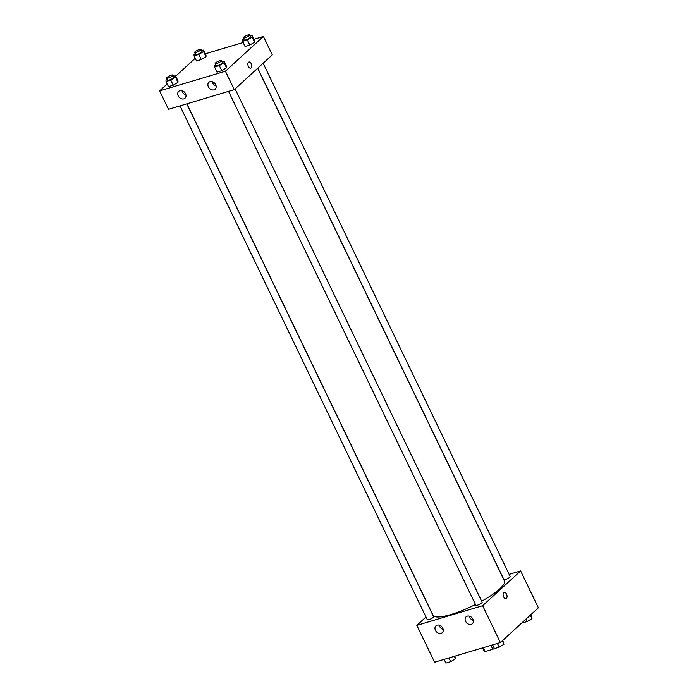 <?xml version="1.0" encoding="UTF-8"?>
<svg xmlns="http://www.w3.org/2000/svg" width="698" height="698" viewBox="0 0 698 698"><rect width="100%" height="100%" fill="white"/><g stroke="black" fill="none" stroke-linecap="round" stroke-linejoin="round"><path stroke-width="1.05" d="M490.938 645.388L492.814 649.288A9.022 1.981 -25.7 0 0 494.411 648.503M492.814 649.288L485.119 651.592A9.022 1.981 -25.7 0 1 484.272 651.208A9.022 1.981 -25.7 0 1 484.238 651.103M483.243 647.692L485.119 651.592M509.13 574.367L520.638 570.929L538.376 607.784L500.387 642.561L434.592 662.236L416.846 625.373L425.989 617.006M506.006 598.552A3.202 1.841 73.4 0 0 506.539 594.155A3.202 1.841 -106.6 0 1 506.006 598.552A3.202 1.841 -106.6 0 1 503.328 596.013A3.202 1.841 -106.6 0 1 504.174 592.41A3.202 1.841 -106.6 0 1 506.539 594.155A3.202 1.841 73.4 0 0 504.174 592.419M520.638 570.929L482.641 605.707L500.387 642.561M467.285 616.151A4.659 3.673 47.5 0 1 472.494 618.428A4.659 3.673 47.5 0 1 472.406 623.68A4.659 3.673 47.5 0 1 466.552 622.729A4.659 3.673 47.5 0 1 466.116 616.814A4.659 3.673 47.5 0 1 467.285 616.151M437.131 625.164A4.659 3.673 47.5 0 1 442.34 627.45A4.659 3.673 47.5 0 1 442.253 632.702A4.659 3.673 47.5 0 1 436.39 631.742A4.659 3.673 47.5 0 1 435.962 625.827A4.659 3.673 47.5 0 1 437.131 625.164M482.641 605.707L416.846 625.373M469.396 616.16A4.659 3.673 -132.5 0 0 473.349 620.47M439.243 625.172A4.659 3.673 -132.5 0 0 443.186 629.491M228.543 91.368L475.853 605.236A3.49 0.768 -25.7 0 0 479.334 604.416A3.49 0.768 -25.7 0 0 482.144 602.208L235.104 88.899M179.997 105.878L427.307 619.754A3.49 0.768 -25.7 0 0 430.788 618.925A3.49 0.768 -25.7 0 0 433.606 616.718L186.776 103.854M257.754 68.168L503.886 579.584A3.49 0.768 -25.7 0 0 507.367 578.755A3.49 0.768 -25.7 0 0 510.177 576.548L263.137 63.239M186.898 103.819L433.065 615.322A39.594 8.681 -25.7 0 0 475.495 604.494M481.672 601.222A39.594 8.681 -25.7 0 0 504.427 580.98L257.667 68.256M168.488 109.324L234.284 89.649L225.41 71.222L159.624 90.888L168.488 109.324M253.871 39.297L263.408 36.444L272.281 54.872L234.284 89.649M215.682 84.676A4.659 3.673 47.5 0 1 215.176 89.204A4.659 3.673 47.5 0 1 209.321 88.245A4.659 3.673 47.5 0 1 208.885 82.329A4.659 3.673 47.5 0 1 210.063 81.666A4.659 3.673 47.5 0 1 215.682 84.676M178.217 95.87A4.659 3.673 47.5 0 1 178.732 91.342A4.659 3.673 47.5 0 1 179.901 90.688A4.659 3.673 47.5 0 1 185.11 92.965A4.659 3.673 47.5 0 1 185.022 98.217A4.659 3.673 47.5 0 1 178.217 95.87M206.006 56.678L206.006 55.212L206.006 56.678L201.26 59.557L206.006 56.678L203.546 51.556L198.799 54.435L194.053 55.857L194.053 54.392L195.248 53.667M196.513 60.979L201.26 59.557L196.513 60.979L194.053 55.857M254.552 42.159L254.552 40.702L254.552 42.159L249.805 45.047L254.552 42.159L252.083 37.046L247.336 39.926L242.59 41.348L242.59 39.882L243.794 39.149M245.05 46.469L249.805 45.047L245.05 46.469L242.59 41.348M226.518 67.819L226.518 66.362L226.518 67.819L221.772 70.707L226.518 67.819L224.058 62.707L219.303 65.586L214.556 67.008L214.556 65.542L215.761 64.809M217.017 72.121L221.772 70.707L217.017 72.121L214.556 67.008M159.624 90.888L167.188 83.961M175.713 76.161L195.222 58.3M263.408 36.444L225.41 71.222M205.334 53.807L243.148 42.499M177.973 82.338L177.981 80.872L177.973 82.338L173.226 85.217L177.973 82.338L175.512 77.216L170.766 80.096L166.019 81.518L166.019 80.052L167.223 79.328M168.48 86.639L173.226 85.217L168.48 86.639L166.019 81.518M212.166 81.675A4.659 3.673 -132.5 0 0 216.118 85.994M182.012 90.688A4.659 3.673 -132.5 0 0 185.956 95.007M250.748 68.168A3.202 1.841 73.4 0 0 251.184 67.915A3.202 1.841 -106.6 0 1 250.748 68.168A3.202 1.841 -106.6 0 1 248.069 65.621A3.202 1.841 -106.6 0 1 248.916 62.026A3.202 1.841 -106.6 0 1 251.454 64.164A3.202 1.841 -106.6 0 1 251.184 67.915A3.202 1.841 73.4 0 0 251.454 64.164A3.202 1.841 73.4 0 0 248.916 62.026M201.574 50.684L203.546 50.09L203.546 51.556M194.663 52.446L195.649 54.488A3.49 0.768 -25.7 0 0 199.131 53.667A3.49 0.768 -25.7 0 0 201.949 51.46L200.963 49.41A3.49 0.768 -25.7 0 0 198.468 49.802A3.49 0.768 -25.7 0 0 195.074 51.748A3.49 0.768 -25.7 0 0 194.663 52.446A3.49 0.768 -25.7 0 0 198.145 51.617A3.49 0.768 -25.7 0 0 200.963 49.41M198.799 54.435L201.26 59.557M203.546 50.09L206.006 55.212M250.111 36.174L252.091 35.581L252.083 37.046M243.201 37.928L244.187 39.978A3.49 0.768 -25.7 0 0 247.668 39.149A3.49 0.768 -25.7 0 0 250.486 36.95L249.5 34.9A3.49 0.768 -25.7 0 0 247.013 35.293A3.49 0.768 -25.7 0 0 243.611 37.238A3.49 0.768 -25.7 0 0 243.201 37.928A3.49 0.768 -25.7 0 0 246.682 37.107A3.49 0.768 -25.7 0 0 249.5 34.9M247.336 39.926L249.805 45.047M252.091 35.581L254.552 40.702M173.54 76.344L175.512 75.75L175.512 77.216M166.63 78.097L167.616 80.148A3.49 0.768 -25.7 0 0 171.097 79.328A3.49 0.768 -25.7 0 0 173.915 77.12L172.929 75.07A3.49 0.768 -25.7 0 0 170.434 75.463A3.49 0.768 -25.7 0 0 167.04 77.408A3.49 0.768 -25.7 0 0 166.63 78.097A3.49 0.768 -25.7 0 0 170.111 77.277A3.49 0.768 -25.7 0 0 172.929 75.07M170.766 80.096L173.226 85.217M175.512 75.75L177.981 80.872M222.077 61.825L224.058 61.241L224.058 62.707M215.176 63.588L216.162 65.638A3.49 0.768 -25.7 0 0 219.634 64.809A3.49 0.768 -25.7 0 0 222.453 62.611L221.467 60.56A3.49 0.768 -25.7 0 0 218.98 60.953A3.49 0.768 -25.7 0 0 215.577 62.89A3.49 0.768 -25.7 0 0 215.176 63.588A3.49 0.768 -25.7 0 0 218.649 62.768A3.49 0.768 -25.7 0 0 221.467 60.56M219.303 65.586L221.772 70.707M224.058 61.241L226.518 66.362M530.812 614.72L531.981 618.629L527.234 621.508L522.488 622.93L522.287 622.52M530.314 615.165L531.981 618.629M526.056 619.065L527.234 621.508M454.852 656.181L455.41 658.799L450.664 661.678L445.909 663.1L444.129 659.383M454.241 656.364L455.41 658.799M448.875 657.97L450.664 661.678M502.778 640.38L503.947 644.289L499.201 647.168L494.454 648.59L492.666 644.873M502.29 640.825L503.947 644.289M497.412 643.451L499.201 647.168M482.658 647.866L484.272 651.208"/></g></svg>

